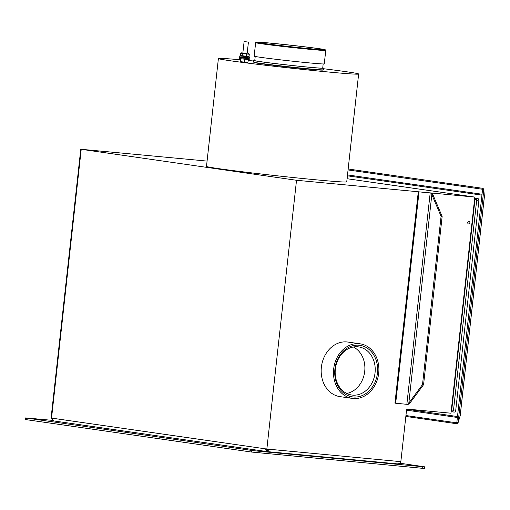 <?xml version="1.0" encoding="UTF-8"?>
<svg xmlns="http://www.w3.org/2000/svg" width="510" height="510" viewBox="0 0 510 510"><rect width="100%" height="100%" fill="white"/><g stroke="black" fill="none" stroke-linecap="round" stroke-linejoin="round"><path stroke-width="0.76" d="M200.768 160.523L207.079 161.083M418.283 191.754L419.022 191.862L395.683 403.244L394.95 403.136L418.283 191.754L296.52 180.279L80.758 149.245L200.774 160.491M422.172 468.282L422.35 466.669L424.671 466.822L424.492 468.435L422.172 468.282L251.602 452.058L251.781 450.438L26.641 418.079L26.463 419.692L25.5 419.52L25.678 417.9L26.641 418.079M251.602 452.058L26.463 419.692M25.678 417.9L52.371 420.348M399.846 463.214L424.671 466.822M422.35 466.669L259.29 451.299L259.112 452.918M251.781 450.438L259.29 451.299M468.084 221.786A1.3 1.065 98.2 0 0 468.626 223.979A1.3 1.065 98.2 0 0 468.996 221.397A1.3 1.065 98.2 0 0 468.084 221.786M451.235 410.773L453.415 410.977L476.754 199.595L474.982 199.429L451.643 410.811L474.982 199.429L474.568 199.391M474.574 199.372L474.982 199.429L474.574 199.372M457.668 422.567L457.221 423.81L405.839 416.421M456.89 421.936L456.571 422.822L457.221 423.81M456.571 422.822L405.934 415.542M348.151 168.988L483.212 188.4L483.403 189.752M348.05 169.938L482.358 189.242L483.212 188.4M482.358 189.242L482.486 190.122M460.147 415.886L484.372 196.465L483.805 189.803L458.107 422.618L460.141 415.905M458.107 422.618L456.832 422.471L482.536 189.656L483.805 189.803M474.581 199.282L476.754 199.595M453.25 410.964A2.167 1.243 -84.6 0 1 452.102 411.882A2.167 1.243 -84.6 0 1 452.07 411.882L451.127 411.742M474.714 198.097L477.857 198.549A2.167 1.243 95.4 0 1 478.852 200.883L476.633 200.672L453.537 409.9L455.755 410.11A2.167 1.243 95.4 0 1 454.321 412.093A2.167 1.243 95.4 0 1 454.282 412.086L452.134 411.889M478.852 200.883L455.755 410.11M474.702 198.205L477.857 198.549M476.589 199.569A2.167 1.243 -84.6 0 0 475.645 198.339M241.925 57.107L241.485 57.923L241.931 57.961M241.485 57.923L240.58 57.764L240.663 56.967M248.434 57.828L248.344 58.624L241.918 57.981L242.416 57.171M248.351 58.554L249.313 58.727L249.218 59.593L244.354 59.166L239.509 58.522L239.604 57.655L240.586 57.7M249.313 58.727L239.604 57.655M247.172 53.41L242.856 52.932M248.459 53.607L249.288 54.245L249.046 56.431L248.102 56.852L241.204 56.087L240.376 55.456L240.618 53.27L242.377 53.556L242.135 55.743L240.376 55.456M241.561 52.849L240.618 53.27M249.288 54.245L242.377 53.556M249.046 56.431L246.47 56.234L246.712 54.041M246.47 56.234L242.135 55.743M241.077 55.998L248.242 56.788M239.796 55.934L239.7 56.795L244.545 57.445L249.409 57.866L249.505 57.005M82.435 149.443L83.321 149.494L82.435 149.443M347.081 178.723L474.823 197.083L450.961 413.208L406.655 409.033L400.841 461.665C400.439 463.201 399.145 463.928 396.952 463.839L267.501 451.643L268.241 449.131M266.883 451.567L53.48 420.89L51.548 418.092L266.851 449.036L296.52 180.279M267.463 451.637L268.974 449.233L266.851 449.036M474.823 197.083L429.452 192.805L431.932 193.073L432.894 194.673L431.83 194.578L408.816 403.047L422.509 384.578L441.08 216.336L431.83 194.578L431.428 193.048L431.932 193.073M352.263 398.393L339.96 396.627A27.566 22.599 -81.8 0 1 321.51 366.123A27.566 22.599 -81.8 0 1 347.801 342.051L360.105 343.817A27.566 22.599 -81.8 0 1 378.694 373.224A27.566 22.599 -81.8 0 1 352.263 398.393A27.566 22.599 -81.8 0 1 333.814 367.889A27.566 22.599 -81.8 0 1 360.105 343.817M431.428 193.048L419.022 191.862M323.735 68.748A70.546 1.613 -173.7 0 1 358.638 74.007L346.736 181.86A70.546 1.613 -173.7 0 1 297.477 177.971A70.546 1.613 -173.7 0 1 219.013 168.689A70.546 1.613 -173.7 0 1 206.493 166.375L218.401 58.529A70.546 1.613 -173.7 0 1 240.293 59.766M409.881 403.142L408.096 404.43L408.816 403.047L409.881 403.142L423.568 384.68L422.509 384.578M423.568 384.68L442.144 216.438L432.894 194.673M442.144 216.438L441.08 216.336M395.683 403.244L408.096 404.43M375.048 372.835A24.314 19.928 98.2 0 0 358.657 346.902A24.314 19.928 98.2 0 0 335.472 368.131A24.314 19.928 98.2 0 0 351.741 395.027A24.314 19.928 98.2 0 0 375.048 372.835M353.366 346.998A24.314 19.928 -81.8 0 1 364.714 371.35A24.314 19.928 -81.8 0 1 346.692 393.446M377.451 373.11A26.048 21.356 -81.8 0 1 343.071 392.522A26.048 21.356 -81.8 0 1 348.024 347.686A26.048 21.356 -81.8 0 1 377.451 373.11M268.037 450.037L266.545 449.826M267.833 450.279L267.106 450.285M265.372 448.825L266.959 451.579L267.183 450.292L266.437 448.921M267.042 451.586L267.469 451.579M81.224 149.328L51.548 418.092L51.089 418.002L80.758 149.245M325.272 49.789L325.75 50.382A35.273 0.81 -173.7 0 1 325.756 50.401A35.273 0.81 -173.7 0 1 301.13 48.463A35.273 0.81 -173.7 0 1 261.898 43.815A35.273 0.81 -173.7 0 1 255.637 42.661A35.273 0.81 -173.7 0 1 255.65 42.642L256.249 42.164A34.731 0.797 6.3 0 0 262.401 43.318A34.731 0.797 6.3 0 0 301.404 47.927A34.731 0.797 6.3 0 0 325.272 49.789A34.731 0.797 6.3 0 0 290.847 45.205A34.731 0.797 6.3 0 0 256.249 42.164M264.084 43.477A32.666 0.746 -173.7 0 1 258.296 42.426A32.666 0.746 -173.7 0 1 290.84 45.25A32.666 0.746 -173.7 0 1 323.219 49.597A32.666 0.746 -173.7 0 1 300.065 47.742A32.666 0.746 -173.7 0 1 264.084 43.477M255.637 42.661L254.152 56.145A35.273 0.81 6.3 0 0 260.406 57.298A35.273 0.81 6.3 0 0 299.644 61.939A35.273 0.81 6.3 0 0 324.271 63.884L325.756 50.401M255.21 56.457L254.751 60.575A34.189 0.784 6.3 0 0 260.82 61.697A34.189 0.784 6.3 0 0 298.847 66.198A34.189 0.784 6.3 0 0 322.715 68.079L323.168 63.96M254.777 60.378A35.273 0.81 6.3 0 0 253.674 60.454A35.273 0.81 6.3 0 0 259.934 61.614A35.273 0.81 6.3 0 0 299.166 66.255A35.273 0.81 6.3 0 0 323.793 68.2A35.273 0.81 6.3 0 0 322.734 67.881M253.674 60.454L253.495 62.073A35.273 0.81 6.3 0 0 259.756 63.234A35.273 0.81 6.3 0 0 298.987 67.875A35.273 0.81 6.3 0 0 323.614 69.819L323.793 68.2M322.785 69.895L322.773 70.048A34.457 0.79 -173.7 0 1 298.713 68.149A34.457 0.79 -173.7 0 1 260.38 63.616A34.457 0.79 -173.7 0 1 254.267 62.488L254.286 62.335M240.261 61.659L247.834 62.481M240.255 61.659L240.127 61.264L240.267 61.665L247.796 62.481M247.503 41.979L244.112 41.565L247.503 41.979M240.127 61.264L240.408 58.688M240.49 61.404L240.784 58.739M244.43 61.882L244.73 59.211M248.013 62.22L248.306 59.555M358.638 74.007A70.546 1.613 -173.7 0 1 323.27 71.515A70.546 1.613 -173.7 0 1 230.915 60.843A70.546 1.613 -173.7 0 1 218.401 58.529M248.204 60.492A70.546 1.613 -173.7 0 1 253.617 61.009M457.483 416.542L406.629 409.23M347.399 175.803L481.931 195.139M406.527 410.161L457.381 417.473M482.026 194.24L347.501 174.904M400.841 461.665L268.974 449.233M430.191 192.914L406.853 404.296M267.54 451.643L396.952 463.839M460.186 415.905L484.411 196.458M452.102 411.882L454.321 412.093M267.348 449.081L267.253 449.928M266.959 451.579L53.48 420.89M247.159 53.531L248.427 42.037M242.843 53.059L244.112 41.565"/></g></svg>
